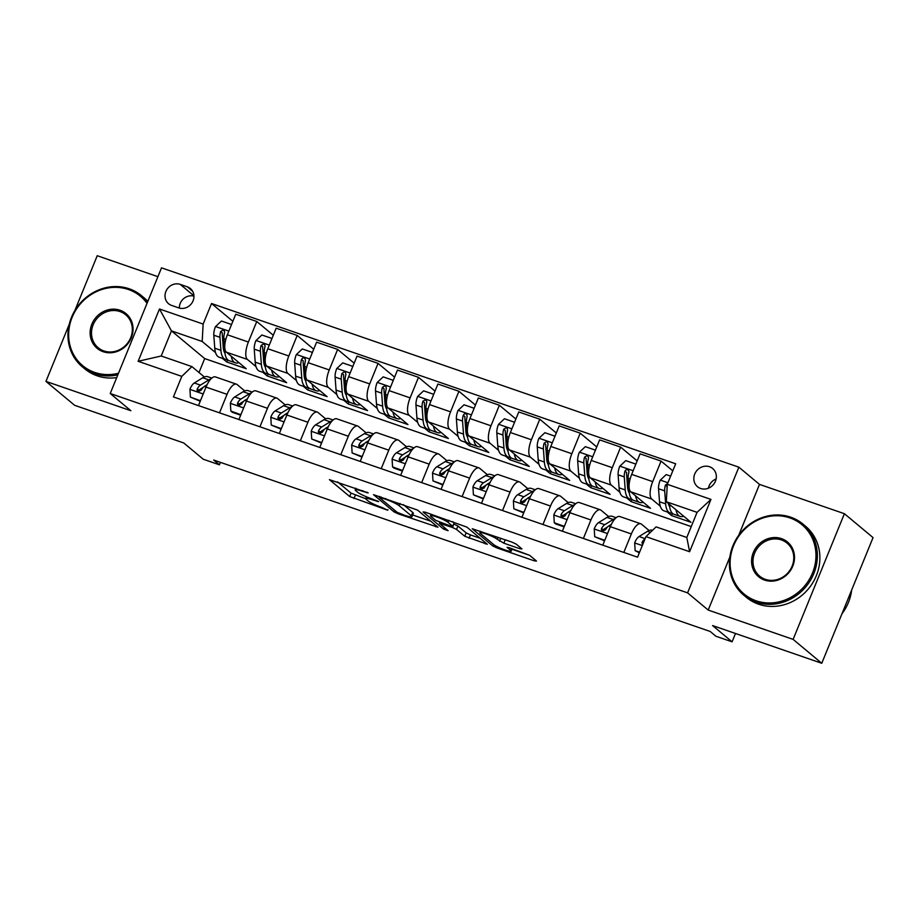 <?xml version="1.0" encoding="UTF-8"?>
<svg xmlns="http://www.w3.org/2000/svg" width="919" height="919" viewBox="0 0 919 919"><rect width="100%" height="100%" fill="white"/><g stroke="black" fill="none" stroke-linecap="round" stroke-linejoin="round"><path stroke-width="1.38" d="M368.209 492.871L329.416 479.649L349.668 496.536L387.692 510.217L381.753 507.391A11.625 1.539 -157.8 0 1 368.002 500.878L366.313 499.476A11.625 1.539 -157.8 0 1 365.705 498.592A11.625 1.539 -157.8 0 1 372.873 499.982L378.674 501.602L371.299 498.672A11.625 1.539 -157.8 0 1 357.537 492.159L355.848 490.746A11.625 1.539 -157.8 0 1 355.239 489.861A11.625 1.539 -157.8 0 1 362.408 491.251L368.209 492.871M709.525 466.749A11.844 10.833 -50.2 0 0 695.614 472.286A11.844 10.833 -50.2 0 0 697.498 486.714A11.844 10.833 -50.2 0 0 700.657 488.483A11.844 10.833 -50.2 0 0 714.557 482.946A11.844 10.833 -50.2 0 0 712.673 468.518A11.844 10.833 -50.2 0 0 709.525 466.749M716.108 478.96A11.844 10.833 -50.2 0 0 708.388 488.219M519.89 548.735L521.935 548.896L516.26 544.151L511.952 542.118L472.251 528.758L492.687 545.92L496.995 547.954L534.456 560.889L536.501 561.038L529.643 555.317L509.31 547.747L507.07 547.31L510.665 550.435A9.718 1.287 -157.8 0 1 511.171 551.17A9.718 1.287 -157.8 0 1 503.451 549.39A9.718 1.287 -157.8 0 1 493.675 544.565L480.35 533.445A9.718 1.287 -157.8 0 1 479.844 532.71A9.718 1.287 -157.8 0 1 487.552 534.49A9.718 1.287 -157.8 0 1 497.328 539.315L503.853 543.198L519.89 548.735L520.361 547.575M69.224 324.373L45.95 381.396L74.6 405.29L183.766 442.981L203.248 459.224L219.423 464.819L213.69 460.04L710.18 631.468L715.912 636.247L732.087 641.83L735.487 633.478M729.858 557.006L708.204 610.067L793.12 639.383L821.77 663.277L712.604 625.575L732.087 641.83M708.204 610.067L687.584 592.858L110.223 393.504L161.514 267.843L738.865 467.185L687.584 592.858M45.95 381.396L130.854 410.713L110.223 393.504M417.513 510.068L373.516 494.663L393.952 511.826L398.249 513.859L437.949 527.23L417.513 510.068M425.118 512.136L466.886 527.115L487.323 544.278L464.75 536.271L456.536 529.424L452.24 527.391L439.362 523.279L448.104 530.688L443.659 529.149L423.073 511.986L425.118 512.136M793.12 639.383L844.4 513.71L873.05 537.604L821.77 663.277M157.907 276.676L97.23 255.723L74.841 310.588M171.635 305.43L178.745 307.888A11.476 10.5 -50.2 0 0 192.22 302.523A11.476 10.5 -50.2 0 0 190.394 288.555A11.476 10.5 -50.2 0 0 187.338 286.831L180.227 284.373A11.476 10.5 -50.2 0 0 166.753 289.738A11.476 10.5 -50.2 0 0 168.579 303.718A11.476 10.5 -50.2 0 0 171.635 305.43M691.249 526.587L204.696 358.582L171.451 330.863L161.204 355.998L191.922 366.612L181.801 376.376L173.415 396.916L637.556 557.178L645.942 536.639L656.074 526.874L686.803 537.477L697.061 512.342L666.332 501.74L690.973 522.291L671.571 515.582L672.467 513.376M181.801 376.376L138.137 361.293L159.481 308.991L203.145 324.062L202.18 341.477L215.551 352.62M232.863 321.305L211.531 303.523L203.145 324.062M211.531 303.523L675.672 463.785L667.286 484.324L710.961 499.408L689.606 551.71L645.942 536.639M844.4 513.71L759.496 484.393L738.865 467.185M219.423 464.819L220.422 462.36M204.696 358.582L199.009 372.517M222.444 358.376L226.821 362.029L246.235 368.726L226.407 352.195A14.807 5.64 109 0 1 227.361 334.78L235.746 314.229L256.769 321.489L248.383 342.04A14.807 5.64 109 0 0 247.429 359.444L255.976 366.578M202.18 341.477L171.451 330.863L159.481 308.991M672.788 470.85L661.083 461.097L652.697 481.636A14.807 5.64 109 0 0 651.743 499.051L660.29 506.185M667.183 511.929L671.571 515.582M661.083 461.097L640.061 453.837L631.675 474.376A14.807 5.64 109 0 0 630.71 491.791L650.537 508.322L631.135 501.625L632.031 499.419M637.177 460.913L620.658 447.128L612.272 467.679A14.807 5.64 109 0 0 611.307 485.094L619.854 492.216M626.758 497.972L631.135 501.625M620.658 447.128L599.625 439.868L591.239 460.419A14.807 5.64 109 0 0 590.285 477.834L610.113 494.365L590.699 487.667L591.606 485.45M596.741 446.944L580.222 433.171L571.836 453.722A14.807 5.64 109 0 0 570.871 471.125L579.429 478.259M586.322 484.014L590.699 487.667M580.222 433.171L559.2 425.911L550.814 446.462A14.807 5.64 109 0 0 549.849 463.865L569.677 480.407L550.274 473.699L551.17 471.493M556.305 432.987L539.786 419.213L531.4 439.764A14.807 5.64 109 0 0 530.447 457.168L538.993 464.302M545.897 470.057L550.274 473.699M539.786 419.213L518.764 411.953L510.378 432.504A14.807 5.64 109 0 0 509.425 449.908L529.252 466.45L509.838 459.741L510.746 457.536M515.881 419.03L499.362 405.256L490.976 425.796A14.807 5.64 109 0 0 490.011 443.211L498.569 450.344M505.461 456.088L509.838 459.741M499.362 405.256L478.339 397.996L469.954 418.547A14.807 5.64 109 0 0 468.989 435.951L488.816 452.481L469.414 445.784L470.31 443.578M475.445 405.072L458.926 391.287L450.54 411.838A14.807 5.64 109 0 0 449.586 429.253L458.133 436.376M465.037 442.131L469.414 445.784M458.926 391.287L437.903 384.039L429.518 404.578A14.807 5.64 109 0 0 428.564 421.993L448.392 438.524L428.978 431.827L429.885 429.61M435.02 391.103L418.501 377.33L410.115 397.881A14.807 5.64 109 0 0 409.15 415.285L417.708 422.418M424.601 428.174L428.978 431.827M418.501 377.33L397.479 370.07L389.093 390.621A14.807 5.64 109 0 0 388.128 408.025L407.956 424.567L388.553 417.869L389.449 415.652M394.584 377.146L378.065 363.373L369.679 383.924A14.807 5.64 109 0 0 368.726 401.327L377.272 408.461M384.165 414.216L388.553 417.869M378.065 363.373L357.043 356.112L348.657 376.664A14.807 5.64 109 0 0 347.692 394.067L367.52 410.609L348.117 403.901L349.025 401.695M354.16 363.189L337.641 349.415L329.255 369.955A14.807 5.64 109 0 0 328.29 387.37L336.836 394.504M343.74 400.247L348.117 403.901M337.641 349.415L316.607 342.155L308.221 362.706A14.807 5.64 109 0 0 307.268 380.11L327.095 396.64L307.681 389.943L308.589 387.738M313.724 349.231L297.205 335.446L288.819 355.998A14.807 5.64 109 0 0 287.854 373.413L296.412 380.535M303.304 386.29L307.681 389.943M297.205 335.446L276.182 328.198L267.797 348.738A14.807 5.64 109 0 0 266.832 366.153L286.659 382.683L267.257 375.986L268.153 373.769M262.88 372.333L267.257 375.986M204.34 376.962L191.922 366.612M244.764 390.92L237.171 384.579A14.807 5.64 109 0 0 236.459 384.176A14.807 5.64 109 0 0 227.039 394.343L219.503 412.826M285.2 404.877L277.607 398.547A14.807 5.64 109 0 0 276.895 398.134A14.807 5.64 109 0 0 267.475 408.3L259.928 426.795M325.625 418.834L318.031 412.505A14.807 5.64 109 0 0 317.319 412.091A14.807 5.64 109 0 0 307.899 422.269L300.364 440.752M366.061 432.792L358.467 426.462A14.807 5.64 109 0 0 357.755 426.06A14.807 5.64 109 0 0 348.335 436.226L340.788 454.71M406.497 446.76L398.892 440.419A14.807 5.64 109 0 0 398.18 440.017A14.807 5.64 109 0 0 388.771 450.184L381.224 468.667M446.921 460.718L439.328 454.388A14.807 5.64 109 0 0 438.616 453.975A14.807 5.64 109 0 0 429.196 464.141L421.649 482.636M487.357 474.675L479.752 468.345A14.807 5.64 109 0 0 479.04 467.932A14.807 5.64 109 0 0 469.632 478.11L462.085 496.593M527.782 488.632L520.188 482.303A14.807 5.64 109 0 0 519.476 481.901A14.807 5.64 109 0 0 510.056 492.067L502.521 510.55M568.218 502.601L560.624 496.26A14.807 5.64 109 0 0 559.912 495.858A14.807 5.64 109 0 0 550.492 506.024L542.945 524.508M608.642 516.558L601.049 510.229A14.807 5.64 109 0 0 600.337 509.815A14.807 5.64 109 0 0 590.917 519.982L583.381 538.477M649.078 530.516L641.485 524.186A14.807 5.64 109 0 0 640.773 523.773A14.807 5.64 109 0 0 631.353 533.95L623.806 552.434M226.821 362.029L227.728 359.811M273.299 335.263L256.769 321.489M236.459 384.176L215.437 376.916A14.807 5.64 109 0 0 206.017 387.083L198.47 405.578M276.895 398.134L255.861 390.874A14.807 5.64 109 0 0 246.453 401.052L238.906 419.535M317.319 412.091L296.297 404.831A14.807 5.64 109 0 0 286.877 415.009L279.342 433.492M357.755 426.06L336.733 418.8A14.807 5.64 109 0 0 327.313 428.966L319.766 447.45M398.18 440.017L377.158 432.757A14.807 5.64 109 0 0 367.738 442.924L360.202 461.418M438.616 453.975L417.594 446.714A14.807 5.64 109 0 0 408.174 456.881L400.627 475.376M479.04 467.932L458.018 460.672A14.807 5.64 109 0 0 448.61 470.85L441.063 489.333M519.476 481.901L498.454 474.641A14.807 5.64 109 0 0 489.034 484.807L481.487 503.29M559.912 495.858L538.879 488.598A14.807 5.64 109 0 0 529.47 498.764L521.923 517.259M600.337 509.815L579.315 502.555A14.807 5.64 109 0 0 569.895 512.722L562.359 531.216M640.773 523.773L619.739 516.512A14.807 5.64 109 0 0 610.331 526.69L602.784 545.174M666.332 501.74L667.286 484.324M161.204 355.998L138.137 361.293M710.961 499.408L697.061 512.342M689.606 551.71L686.803 537.477M193.943 296.136A11.476 10.5 -50.2 0 0 179.343 308.083M759.496 484.393L738.727 535.295M337.606 481.924L351.047 493.135L365.705 498.741M412.665 514.962L430.965 521.28M380.822 497.616L379.386 497.501L397.157 512.331L404.774 515.341A11.625 1.539 -157.8 0 0 411.942 516.731A11.625 1.539 -157.8 0 0 411.333 515.846L399.179 505.714A11.625 1.539 -157.8 0 0 385.429 499.201L380.822 497.616L381.098 496.938M411.942 516.731L413.32 513.33A11.625 1.539 -157.8 0 0 412.723 512.446L411.333 515.846M403.326 504.611L412.723 512.446M480.327 538.327L470.436 534.904L469.058 538.304M453.894 524.083L457.926 526.024L466.14 532.871L470.436 534.904M448.024 522.314A9.718 1.287 -157.8 0 0 438.237 517.5A9.718 1.287 -157.8 0 0 430.529 515.708A9.718 1.287 -157.8 0 0 431.034 516.444L435.732 520.361L450.666 526.07L452.906 526.507L448.024 522.314L448.828 520.326M452.906 526.507L454.101 522.831L452.711 526.231M452.699 521.659L454.101 522.831M505.105 539.752L512.09 542.176M511.952 549.24L529.7 555.363M231.209 325.372L231.151 324.373L221.445 321.018L215.437 326.693A9.81 3.733 109 0 0 213.805 335.194L214.77 348.209A28.317 10.787 109 0 0 219.204 357.25L225.35 359.375A28.317 10.787 109 0 0 227.464 359.559M231.243 356.227A28.317 10.787 109 0 0 235.379 362.833A28.317 10.787 109 0 0 238.929 362.637M235.379 362.833L229.233 360.719A28.317 10.787 -71 0 1 224.799 351.667L223.834 338.663A9.81 3.733 -71 0 1 224.569 332.827L224.558 331.322L223.11 329.944L220.686 331.483A9.81 3.733 109 0 0 219.951 337.319L220.916 350.334A28.317 10.787 109 0 0 225.35 359.375M224.971 353.287A23.503 8.949 -71 0 1 223.237 347.313L222.272 334.309A4.997 1.907 -71 0 1 222.329 332.862L220.686 331.483M200.445 400.741L190.394 397.1L189.934 389.197A9.81 3.733 -71 0 1 194.3 382.982L202.708 377.778A28.317 10.787 -71 0 1 207.889 376.756L211.818 378.111M200.101 400.454L200.859 399.731M190.394 397.1L200.25 401.235M210.968 378.915A28.317 10.787 109 0 0 208.854 379.903L200.445 385.107A9.81 3.733 109 0 0 197.263 388.886L197.057 390.219L198.447 391.54L201.146 390.23A9.81 3.733 -71 0 1 204.328 386.439L207.074 384.751M197.263 388.886L198.906 390.265A4.997 1.907 -71 0 1 199.756 389.472L203.283 387.301M271.633 339.329L271.576 338.33L261.869 334.987L255.873 340.662A9.81 3.733 109 0 0 254.241 349.163L255.206 362.166A28.317 10.787 109 0 0 259.64 371.219L265.786 373.332A28.317 10.787 109 0 0 267.888 373.516M271.679 370.185A28.317 10.787 109 0 0 275.815 376.801A28.317 10.787 109 0 0 279.365 376.595M275.815 376.801L269.669 374.676A28.317 10.787 -71 0 1 265.235 365.624L264.258 352.62A9.81 3.733 -71 0 1 264.994 346.785L264.994 345.28L263.546 343.913L261.111 345.441A9.81 3.733 109 0 0 260.387 351.276L261.352 364.292A28.317 10.787 109 0 0 265.786 373.332M265.396 367.244A23.503 8.949 -71 0 1 263.673 361.282L262.708 348.267A4.997 1.907 -71 0 1 262.765 346.819L261.111 345.441M312.069 353.287L312.012 352.287L302.305 348.944L296.297 354.619A9.81 3.733 109 0 0 294.666 363.12L295.631 376.124A28.317 10.787 109 0 0 300.065 385.176L306.211 387.301A28.317 10.787 109 0 0 308.324 387.473M312.104 384.153A28.317 10.787 109 0 0 316.239 390.759A28.317 10.787 109 0 0 319.789 390.552M316.239 390.759L310.094 388.634A28.317 10.787 -71 0 1 305.659 379.593L304.694 366.578A9.81 3.733 -71 0 1 305.43 360.742L305.097 358.605L303.971 357.87L302.604 358.054L301.547 359.409A9.81 3.733 109 0 0 300.812 365.234L301.777 378.249A28.317 10.787 109 0 0 306.211 387.301M305.832 381.201A23.503 8.949 -71 0 1 304.109 375.239L303.132 362.224A4.997 1.907 -71 0 1 303.19 360.776L301.547 359.409M352.494 367.255L352.436 366.256L342.73 362.902L336.733 368.576A9.81 3.733 109 0 0 335.102 377.077L336.067 390.093A28.317 10.787 109 0 0 340.501 399.133L346.647 401.258A28.317 10.787 109 0 0 348.76 401.442M352.54 398.111A28.317 10.787 109 0 0 356.675 404.716A28.317 10.787 109 0 0 360.225 404.521M356.675 404.716L350.53 402.591A28.317 10.787 -71 0 1 346.095 393.55L345.13 380.535A9.81 3.733 -71 0 1 345.854 374.711L345.533 372.563L344.407 371.827L341.971 373.367A9.81 3.733 109 0 0 341.248 379.202L342.213 392.206A28.317 10.787 109 0 0 346.647 401.258M346.268 395.159A23.503 8.949 -71 0 1 344.533 389.197L343.568 376.193A4.997 1.907 -71 0 1 343.626 374.745L341.971 373.367M240.881 414.699L230.83 411.057L230.359 403.154A9.81 3.733 -71 0 1 234.736 396.939L243.133 391.735A28.317 10.787 -71 0 1 248.314 390.713L252.254 392.068M240.525 414.412L241.283 413.699M230.83 411.057L232.312 412.309L240.675 415.193M251.404 392.873A28.317 10.787 109 0 0 249.279 393.86L240.881 399.064A9.81 3.733 109 0 0 237.688 402.844L237.493 404.176L238.871 405.497L241.571 404.188A9.81 3.733 -71 0 1 244.764 400.397L247.498 398.708M237.688 402.844L239.342 404.222A4.997 1.907 -71 0 1 240.192 403.441L243.707 401.258M281.306 428.668L271.254 425.026L270.795 417.111A9.81 3.733 -71 0 1 275.172 410.896L283.569 405.704A28.317 10.787 -71 0 1 288.75 404.67L292.679 406.037M280.961 428.369L281.719 427.657M271.254 425.026L281.111 429.15M291.828 406.83A28.317 10.787 109 0 0 289.715 407.818L281.317 413.022A9.81 3.733 109 0 0 278.124 416.801L277.929 418.134L279.307 419.466L282.007 418.145A9.81 3.733 -71 0 1 285.189 414.366L287.934 412.665M278.124 416.801L279.767 418.179A4.997 1.907 -71 0 1 280.628 417.398L284.143 415.216M321.742 442.625L311.69 438.983L311.231 431.068A9.81 3.733 -71 0 1 315.596 424.865L323.993 419.661A28.317 10.787 -71 0 1 329.186 418.639L333.115 419.994M321.386 442.338L322.155 441.614M311.69 438.983L321.535 443.107M332.264 420.787A28.317 10.787 109 0 0 330.139 421.787L321.742 426.979A9.81 3.733 109 0 0 318.548 430.77L318.353 432.102L319.732 433.423L322.431 432.102A9.81 3.733 -71 0 1 325.625 428.323L328.359 426.623M318.548 430.77L320.203 432.137A4.997 1.907 -71 0 1 321.053 431.356L324.568 429.173M392.93 381.213L392.873 380.213L383.166 376.859L377.158 382.534A9.81 3.733 109 0 0 375.526 391.034L376.491 404.05A28.317 10.787 109 0 0 380.925 413.091L387.071 415.216A28.317 10.787 109 0 0 389.185 415.399M392.976 412.068A28.317 10.787 109 0 0 397.1 418.673A28.317 10.787 109 0 0 400.65 418.478M397.1 418.673L390.954 416.56A28.317 10.787 -71 0 1 386.52 407.508L385.555 394.504A9.81 3.733 -71 0 1 386.29 388.668L385.969 386.531L384.843 385.785L382.407 387.324A9.81 3.733 109 0 0 381.672 393.16L382.637 406.164A28.317 10.787 109 0 0 387.071 415.216M386.692 409.116A23.503 8.949 -71 0 1 384.969 403.154L383.993 390.15A4.997 1.907 -71 0 1 384.062 388.703L382.407 387.324M362.166 456.582L352.115 452.941L351.655 445.037A9.81 3.733 -71 0 1 356.032 438.822L364.429 433.619A28.317 10.787 -71 0 1 369.61 432.596L373.551 433.952M361.822 456.295L362.58 455.571M352.115 452.941L361.971 457.076M372.7 434.744A28.317 10.787 109 0 0 370.575 435.744L362.178 440.948A9.81 3.733 109 0 0 358.984 444.727L358.789 446.06L360.168 447.381L362.867 446.071A9.81 3.733 -71 0 1 366.061 442.28L368.795 440.592M358.984 444.727L360.627 446.106A4.997 1.907 -71 0 1 361.489 445.313L365.004 443.142M147.029 303.316A45.146 41.321 -50.2 0 0 128.499 289.531A45.146 41.321 -50.2 0 0 72.119 317.342A45.146 41.321 -50.2 0 0 94.668 372.402A45.146 41.321 -50.2 0 0 118.494 373.24M117.839 374.849A46.26 42.331 129.8 0 1 94.6 373.711A46.26 42.331 129.8 0 1 82.296 366.784A46.26 42.331 129.8 0 1 74.944 310.427A46.26 42.331 129.8 0 1 129.257 288.796A46.26 42.331 129.8 0 1 141.56 295.734A46.26 42.331 129.8 0 1 147.568 302.006M120.044 310.254A22.573 20.655 129.8 0 1 131.314 337.778A22.573 20.655 129.8 0 1 103.123 351.69A22.573 20.655 129.8 0 1 91.854 324.154A22.573 20.655 129.8 0 1 120.044 310.254M103.893 350.955A21.47 19.644 -50.2 0 0 129.085 340.926A21.47 19.644 -50.2 0 0 125.673 314.769A21.47 19.644 -50.2 0 0 119.964 311.552A21.47 19.644 -50.2 0 0 94.76 321.593A21.47 19.644 -50.2 0 0 98.184 347.738A21.47 19.644 -50.2 0 0 103.893 350.955M116.713 377.617A46.26 42.331 129.8 0 1 97.127 375.814A46.26 42.331 129.8 0 1 84.824 368.887L82.296 366.784M141.56 295.734L144.076 297.836A46.26 42.331 129.8 0 1 147.821 301.398M789.949 517.925A45.146 41.321 -50.2 0 0 733.569 545.737A45.146 41.321 -50.2 0 0 756.13 600.796A45.146 41.321 -50.2 0 0 812.499 572.985A45.146 41.321 -50.2 0 0 789.949 517.925M756.05 602.094A46.26 42.331 129.8 0 1 743.747 595.167A46.26 42.331 129.8 0 1 736.395 538.821A46.26 42.331 129.8 0 1 790.708 517.19A46.26 42.331 129.8 0 1 803.011 524.117A46.26 42.331 129.8 0 1 810.363 580.475A46.26 42.331 129.8 0 1 756.05 602.094M781.495 538.637A22.573 20.655 129.8 0 1 792.764 566.173A22.573 20.655 129.8 0 1 764.585 580.073A22.573 20.655 129.8 0 1 753.304 552.549A22.573 20.655 129.8 0 1 781.495 538.637M765.343 579.338A21.47 19.644 -50.2 0 0 790.535 569.309A21.47 19.644 -50.2 0 0 787.124 543.163A21.47 19.644 -50.2 0 0 781.414 539.947A21.47 19.644 -50.2 0 0 756.222 549.976A21.47 19.644 -50.2 0 0 759.634 576.133A21.47 19.644 -50.2 0 0 765.343 579.338M803.011 524.117L805.526 526.219A46.26 42.331 129.8 0 1 812.89 582.577A46.26 42.331 129.8 0 1 758.577 604.197A46.26 42.331 129.8 0 1 746.274 597.27L743.747 595.167M851.649 590.032A46.26 42.331 129.8 0 1 841.965 613.789M433.354 395.17L433.297 394.171L423.602 390.828L417.594 396.503A9.81 3.733 109 0 0 415.962 405.003L416.927 418.007A28.317 10.787 109 0 0 421.361 427.059L427.507 429.173A28.317 10.787 109 0 0 429.621 429.357M433.4 426.025A28.317 10.787 109 0 0 437.536 432.642A28.317 10.787 109 0 0 441.086 432.435M437.536 432.642L431.39 430.517A28.317 10.787 -71 0 1 426.956 421.465L425.991 408.461A9.81 3.733 -71 0 1 426.715 402.625L426.715 401.121L425.267 399.754L422.843 401.281A9.81 3.733 109 0 0 422.108 407.117L423.073 420.132A28.317 10.787 109 0 0 427.507 429.173M427.128 423.085A23.503 8.949 -71 0 1 425.394 417.123L424.429 404.107A4.997 1.907 -71 0 1 424.486 402.66L422.843 401.281M402.602 470.539L392.551 466.898L392.091 458.995A9.81 3.733 -71 0 1 396.457 452.78L404.854 447.576A28.317 10.787 -71 0 1 410.046 446.554L413.975 447.909M402.258 470.252L403.016 469.54M392.551 466.898L394.044 468.15L402.396 471.033M413.125 448.713A28.317 10.787 109 0 0 411 449.701L402.602 454.905A9.81 3.733 109 0 0 399.409 458.684L399.214 460.017L400.604 461.338L403.292 460.028A9.81 3.733 -71 0 1 406.485 456.238L409.231 454.549M399.409 458.684L401.063 460.063A4.997 1.907 -71 0 1 401.913 459.27L405.428 457.099M473.79 409.127L473.733 408.128L464.026 404.785L458.018 410.46A9.81 3.733 109 0 0 456.387 418.961L457.363 431.964A28.317 10.787 109 0 0 461.797 441.017L467.943 443.142A28.317 10.787 109 0 0 470.046 443.314M473.836 439.994A28.317 10.787 109 0 0 477.96 446.6A28.317 10.787 109 0 0 481.522 446.393M477.96 446.6L471.815 444.474A28.317 10.787 -71 0 1 467.38 435.434L466.415 422.418A9.81 3.733 -71 0 1 467.151 416.583L466.829 414.446L465.703 413.711L464.336 413.895L463.268 415.25A9.81 3.733 109 0 0 462.533 421.074L463.509 434.09A28.317 10.787 109 0 0 467.943 443.142M467.553 437.042A23.503 8.949 -71 0 1 465.83 431.08L464.865 418.065A4.997 1.907 -71 0 1 464.922 416.617L463.268 415.25M443.027 484.508L432.975 480.867L432.516 472.952A9.81 3.733 -71 0 1 436.893 466.737L445.29 461.545A28.317 10.787 -71 0 1 450.471 460.511L454.411 461.878M442.682 484.21L443.44 483.497M432.975 480.867L442.832 484.991M453.561 462.671A28.317 10.787 109 0 0 451.436 463.658L443.038 468.862A9.81 3.733 109 0 0 439.845 472.642L439.65 473.974L441.028 475.307L443.728 473.986A9.81 3.733 -71 0 1 446.921 470.206L449.655 468.506M439.845 472.642L441.499 474.02A4.997 1.907 -71 0 1 442.349 473.239L445.864 471.056M514.226 423.096L514.158 422.097L504.462 418.742L498.454 424.417A9.81 3.733 109 0 0 496.823 432.918L497.788 445.922A28.317 10.787 109 0 0 502.222 454.974L508.368 457.099A28.317 10.787 109 0 0 510.482 457.283M514.261 453.952A28.317 10.787 109 0 0 518.396 460.557A28.317 10.787 109 0 0 521.946 460.362M518.396 460.557L512.251 458.432A28.317 10.787 -71 0 1 507.816 449.391L506.851 436.376A9.81 3.733 -71 0 1 507.587 430.551L507.254 428.403L506.128 427.668L503.704 429.207A9.81 3.733 109 0 0 502.969 435.043L503.934 448.047A28.317 10.787 109 0 0 508.368 457.099M507.989 450.999A23.503 8.949 -71 0 1 506.254 445.037L505.289 432.033A4.997 1.907 -71 0 1 505.347 430.586L503.704 429.207M483.463 498.466L473.411 494.824L472.952 486.909A9.81 3.733 -71 0 1 477.317 480.706L485.726 475.502A28.317 10.787 -71 0 1 490.907 474.48L494.836 475.835M483.118 498.178L483.876 497.455M473.411 494.824L483.268 498.948M493.985 476.628A28.317 10.787 109 0 0 491.86 477.627L483.463 482.82A9.81 3.733 109 0 0 480.281 486.611L480.074 487.943L481.464 489.264L484.152 487.943A9.81 3.733 -71 0 1 487.346 484.164L490.091 482.464M480.281 486.611L481.924 487.978A4.997 1.907 -71 0 1 482.774 487.196L486.3 485.014M554.651 437.053L554.594 436.054L544.887 432.7L538.879 438.374A9.81 3.733 109 0 0 537.247 446.875L538.224 459.891A28.317 10.787 109 0 0 542.658 468.931L548.804 471.056A28.317 10.787 109 0 0 550.906 471.24M554.697 467.909A28.317 10.787 109 0 0 558.832 474.514A28.317 10.787 109 0 0 562.382 474.319M558.832 474.514L552.687 472.4A28.317 10.787 -71 0 1 548.252 463.348L547.276 450.344A9.81 3.733 -71 0 1 548.011 444.509L547.69 442.372L546.564 441.625L544.128 443.165A9.81 3.733 109 0 0 543.393 449L544.37 462.004A28.317 10.787 109 0 0 548.804 471.056M548.413 464.957A23.503 8.949 -71 0 1 546.69 458.995L545.725 445.991A4.997 1.907 -71 0 1 545.783 444.543L544.128 443.165M523.899 512.423L513.847 508.781L513.376 500.878A9.81 3.733 -71 0 1 517.753 494.663L526.15 489.459A28.317 10.787 -71 0 1 531.331 488.437L535.272 489.793M523.543 512.136L524.301 511.412M513.847 508.781L523.692 512.917M534.421 490.585A28.317 10.787 109 0 0 532.296 491.585L523.899 496.777A9.81 3.733 109 0 0 520.705 500.568L520.51 501.9L521.889 503.221L524.588 501.9A9.81 3.733 -71 0 1 527.782 498.121L530.516 496.432M520.705 500.568L522.36 501.946A4.997 1.907 -71 0 1 523.21 501.154L526.725 498.983M595.087 451.011L595.03 450.011L585.323 446.657L579.315 452.343A9.81 3.733 109 0 0 577.683 460.833L578.648 473.848A28.317 10.787 109 0 0 583.083 482.9L589.228 485.014A28.317 10.787 109 0 0 591.342 485.198M595.121 481.866A28.317 10.787 109 0 0 599.257 488.483A28.317 10.787 109 0 0 602.807 488.276M599.257 488.483L593.111 486.358A28.317 10.787 -71 0 1 588.677 477.306L587.712 464.302A9.81 3.733 -71 0 1 588.447 458.466L588.436 456.961L586.988 455.583L584.564 457.122A9.81 3.733 109 0 0 583.829 462.958L584.794 475.973A28.317 10.787 109 0 0 589.228 485.014M588.849 478.925A23.503 8.949 -71 0 1 587.126 472.963L586.15 459.948A4.997 1.907 -71 0 1 586.207 458.501L584.564 457.122M564.323 526.38L554.272 522.739L553.812 514.835A9.81 3.733 -71 0 1 558.189 508.621L566.586 503.417A28.317 10.787 -71 0 1 571.767 502.394L575.696 503.75M563.979 526.093L564.737 525.381M554.272 522.739L555.765 523.991L564.128 526.874M574.846 504.554A28.317 10.787 109 0 0 572.732 505.542L564.335 510.746A9.81 3.733 109 0 0 561.141 514.525L560.946 515.858L562.325 517.179L565.024 515.869A9.81 3.733 -71 0 1 568.206 512.078L570.952 510.39M561.141 514.525L562.784 515.904A4.997 1.907 -71 0 1 563.646 515.111L567.161 512.94M635.511 464.968L635.454 463.969L625.747 460.626L619.751 466.301A9.81 3.733 109 0 0 618.119 474.801L619.084 487.805A28.317 10.787 109 0 0 623.519 496.857L629.664 498.983A28.317 10.787 109 0 0 631.767 499.155M635.557 495.823A28.317 10.787 109 0 0 639.693 502.44A28.317 10.787 109 0 0 643.243 502.233M639.693 502.44L633.547 500.315A28.317 10.787 -71 0 1 629.113 491.274L628.136 478.259A9.81 3.733 -71 0 1 628.872 472.423L628.872 470.919L627.424 469.552L626.057 469.735L624.989 471.091A9.81 3.733 109 0 0 624.265 476.915L625.23 489.93A28.317 10.787 109 0 0 629.664 498.983M629.274 492.883A23.503 8.949 -71 0 1 627.551 486.921L626.586 473.905A4.997 1.907 -71 0 1 626.643 472.458L624.989 471.091M604.759 540.349L594.708 536.707L594.237 528.793A9.81 3.733 -71 0 1 598.614 522.578L607.011 517.386A28.317 10.787 -71 0 1 612.192 516.352L616.132 517.719M604.403 540.05L605.161 539.338M594.708 536.707L604.553 540.832M615.282 518.511A28.317 10.787 109 0 0 613.157 519.499L604.759 524.703A9.81 3.733 109 0 0 601.566 528.482L601.371 529.815L602.749 531.148L605.449 529.826A9.81 3.733 -71 0 1 608.642 526.047L611.376 524.347M601.566 528.482L603.22 529.861A4.997 1.907 -71 0 1 604.07 529.08L607.585 526.897M670.64 476.122L666.183 474.583L660.175 480.258A9.81 3.733 109 0 0 658.544 488.759L659.509 501.763A28.317 10.787 109 0 0 663.943 510.815L670.089 512.94A28.317 10.787 109 0 0 672.203 513.112M675.982 509.792A28.317 10.787 109 0 0 680.117 516.398A28.317 10.787 109 0 0 683.667 516.202M667.642 483.474L665.425 485.048A9.81 3.733 109 0 0 664.69 490.884L665.655 503.888A28.317 10.787 109 0 0 670.089 512.94M669.71 506.84A23.503 8.949 -71 0 1 668.331 503.405M680.117 516.398L673.972 514.272A28.317 10.787 -71 0 1 669.537 505.232L669.48 504.359M667.056 488.494L667.01 487.874A4.997 1.907 -71 0 1 667.068 486.427L665.425 485.048M639.59 552.204L635.132 550.665L634.673 542.75A9.81 3.733 -71 0 1 639.05 536.535L647.447 531.343A28.317 10.787 -71 0 1 652.536 530.286M635.132 550.665L639.337 552.836M645.092 538.729A9.81 3.733 109 0 0 642.002 542.451L642.588 544.864M651.743 499.051L630.71 491.791M611.307 485.094L590.285 477.834M570.871 471.125L549.849 463.865M530.447 457.168L509.425 449.908M490.011 443.211L468.989 435.951M449.586 429.253L428.564 421.993M409.15 415.285L388.128 408.025M368.726 401.327L347.692 394.067M328.29 387.37L307.268 380.11M287.854 373.413L266.832 366.153M247.429 359.444L226.407 352.195M227.039 394.343L206.017 387.083M248.383 342.04L227.361 334.78M288.819 355.998L267.797 348.738M267.475 408.3L246.453 401.052M329.255 369.955L308.221 362.706M307.899 422.269L286.877 415.009M369.679 383.924L348.657 376.664M348.335 436.226L327.313 428.966M410.115 397.881L389.093 390.621M388.771 450.184L367.738 442.924M450.54 411.838L429.518 404.578M429.196 464.141L408.174 456.881M490.976 425.796L469.954 418.547M469.632 478.11L448.61 470.85M531.4 439.764L510.378 432.504M510.056 492.067L489.034 484.807M571.836 453.722L550.814 446.462M550.492 506.024L529.47 498.764M612.272 467.679L591.239 460.419M590.917 519.982L569.895 512.722M652.697 481.636L631.675 474.376M631.353 533.95L610.331 526.69M193.932 295.815L180.227 284.373M192.634 291.243L187.338 286.831M362.683 490.585L362.408 491.251M377.468 500.912L377.238 501.487M373.148 499.304L372.873 499.982M387.933 509.643L387.692 510.217M355.354 495.169L353.964 498.569M351.047 493.135L349.668 496.536M367.003 492.193L366.773 492.768M436.192 525.634L435.721 526.794M398.559 513.101L398.249 513.859M394.619 510.206L393.952 511.826M400.087 503.497L399.179 505.714M385.704 498.523L385.429 499.201M485.554 542.681L485.083 543.841M466.14 532.871L464.75 536.271M457.926 526.024L456.536 529.424M452.573 526.576L452.24 527.391M441.878 523.037L441.602 523.715M444.325 527.529L443.659 529.149M505.243 539.809L503.853 543.198M500.74 538.247L499.557 541.165M498.132 537.351L497.328 539.315M511.458 548.494L510.665 550.435M534.927 559.728L534.456 560.889M497.466 546.794L496.995 547.954M493.354 544.289L492.687 545.92M228.854 331.139L215.586 326.555M220.916 350.334L214.77 348.209M226.476 352.241L224.799 351.667M219.951 337.319L213.805 335.194M225.821 339.352L223.834 338.663M189.946 389.392L203.214 393.975M202.708 377.778L208.854 379.903M204.328 386.439L206.04 387.037M194.3 382.982L200.445 385.107M269.278 345.096L256.022 340.512M261.352 364.292L255.206 362.166M266.901 366.21L265.235 365.624M260.387 351.276L254.241 349.163M266.257 353.31L264.258 352.62M309.714 359.053L296.446 354.481M301.777 378.249L295.631 376.124M307.337 380.167L305.659 379.593M300.812 365.234L294.666 363.12M306.693 367.267L304.694 366.578M350.139 373.022L336.882 368.439M342.213 392.206L336.067 390.093M347.761 394.125L346.095 393.55M341.248 379.202L335.102 377.077M347.118 381.224L345.13 380.535M230.37 403.349L243.638 407.933M243.133 391.735L249.279 393.86M244.764 400.397L246.476 400.994M234.736 396.939L240.881 399.064M270.806 417.306L284.074 421.89M283.569 405.704L289.715 407.818M285.189 414.366L286.9 414.951M275.172 410.896L281.317 413.022M311.242 431.275L324.499 435.847M323.993 419.661L330.139 421.787M325.625 428.323L327.336 428.909M315.596 424.865L321.742 426.979M390.575 386.979L377.307 382.396M382.637 406.164L376.491 404.05M388.197 408.082L386.52 407.508M381.672 393.16L375.526 391.034M387.554 395.193L385.555 394.504M351.667 445.233L364.935 449.816M364.429 433.619L370.575 435.744M366.061 442.28L367.761 442.878M356.032 438.822L362.178 440.948M431.011 400.937L417.743 396.353M423.073 420.132L416.927 418.007M428.633 422.051L426.956 421.465M422.108 407.117L415.962 405.003M427.978 409.15L425.991 408.461M392.103 459.19L405.359 463.773M404.854 447.576L411 449.701M406.485 456.238L408.197 456.835M396.457 452.78L402.602 454.905M471.436 414.894L458.167 410.322M463.509 434.09L457.363 431.964M469.058 436.008L467.38 435.434M462.533 421.074L456.387 418.961M468.414 423.108L466.415 422.418M432.527 473.147L445.795 477.731M445.29 461.545L451.436 463.658M446.921 470.206L448.621 470.792M436.893 466.737L443.038 468.862M511.872 428.851L498.603 424.279M503.934 448.047L497.788 445.922M509.494 449.965L507.816 449.391M502.969 435.043L496.823 432.918M508.839 437.065L506.851 436.376M472.963 487.116L486.231 491.688M485.726 475.502L491.86 477.627M487.346 484.164L489.057 484.75M477.317 480.706L483.463 482.82M552.296 442.82L539.039 438.237M544.37 462.004L538.224 459.891M549.918 463.923L548.252 463.348M543.393 449L537.247 446.875M549.275 451.034L547.276 450.344M513.388 501.073L526.656 505.657M526.15 489.459L532.296 491.585M527.782 498.121L529.493 498.718M517.753 494.663L523.899 496.777M592.732 456.777L579.464 452.194M584.794 475.973L578.648 473.848M590.354 477.891L588.677 477.306M583.829 462.958L577.683 460.833M589.699 464.991L587.712 464.302M553.824 515.031L567.092 519.614M566.586 503.417L572.732 505.542M568.206 512.078L569.918 512.676M558.189 508.621L564.335 510.746M633.157 470.735L619.9 466.151M625.23 489.93L619.084 487.805M630.779 491.849L629.113 491.274M624.265 476.915L618.119 474.801M630.135 478.948L628.136 478.259M594.248 528.988L607.516 533.571M607.011 517.386L613.157 519.499M608.642 526.047L610.354 526.633M598.614 522.578L604.759 524.703M667.941 482.739L660.324 480.12M665.655 503.888L659.509 501.763M671.215 505.806L669.537 505.232M664.69 490.884L658.544 488.759M634.684 542.957L642.301 545.576M647.447 531.343L650.388 532.354M639.05 536.535L645.127 538.637M643.174 543.428L642.002 542.451M355.906 488.242L355.239 489.861M366.428 496.811L365.705 498.592M379.616 496.432L379.26 497.305M439.764 522.302L439.362 523.279M431.137 514.215L430.529 515.708M480.442 531.239L479.844 532.71M512.159 548.735L511.171 551.17"/></g></svg>
